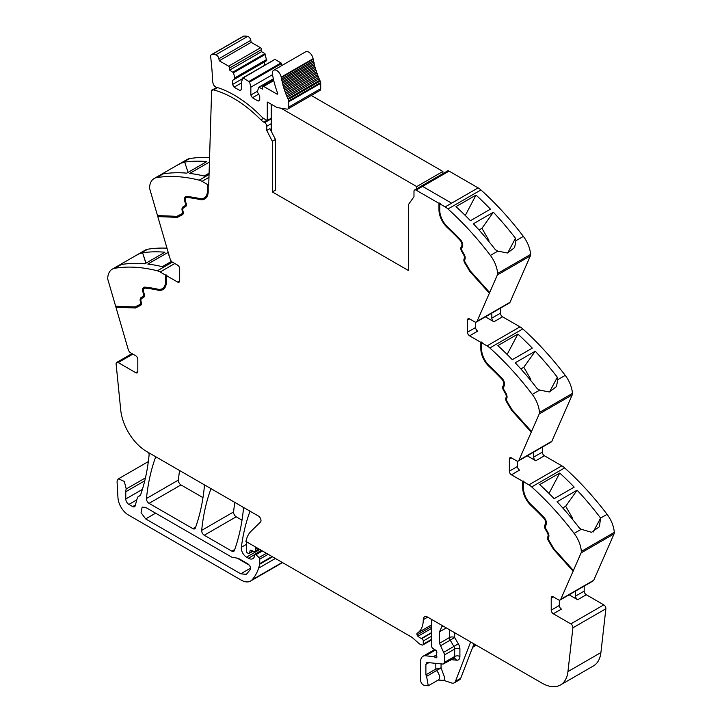 <?xml version="1.0" encoding="UTF-8"?>
<svg xmlns="http://www.w3.org/2000/svg" width="722" height="722" viewBox="0 0 722 722"><rect width="100%" height="100%" fill="white"/><g stroke="black" fill="none" stroke-linecap="round" stroke-linejoin="round"><path stroke-width="1.08" d="M439.752 203.794L445.149 206.907A14.801 8.547 60 0 1 447.965 208.983L480.933 189.949A14.801 8.547 60 0 0 478.117 187.873L451.629 203.171L478.117 187.873L449.057 171.096L422.56 186.393L451.629 203.171L422.56 186.393L449.057 171.096A2.96 1.706 60 0 0 447.577 170.952L414.608 189.985A2.96 1.706 60 0 1 416.089 190.13L438.967 203.342L440.276 203.496L439.752 203.794L439.752 210.219A15.541 8.971 -120 0 0 441.9 219.001A15.541 8.971 -120 0 0 447.505 226.825A200.554 115.791 -120 0 1 460.329 239.578A5.55 3.204 -120 0 1 462.378 246.861L461.773 248.007A2.96 1.706 -120 0 0 462.188 250.976L464.12 254.306A5.18 2.987 -120 0 1 464.968 259.234L464.778 259.73A2.96 1.706 -120 0 0 465.302 262.618L470.23 270.858L489.669 292.545L497.377 274.965L530.345 255.931L510.012 302.292A3.7 2.139 60 0 1 509.443 302.96L476.475 321.994A3.7 2.139 60 0 1 474.625 321.813L469.58 318.907A2.96 1.706 -120 0 0 468.1 318.763A2.96 1.706 -120 0 0 467.486 320.117L467.486 332.201A2.96 1.706 -120 0 0 469.58 335.82L477.693 331.145A2.96 1.706 -120 0 1 475.599 327.517L467.486 332.201M530.345 255.931A4.44 2.563 60 0 0 530.562 254.424A22.201 12.815 -120 0 0 523.378 236.392L515.941 240.688L515.454 238.242A222.015 128.182 -120 0 0 493.37 212.241L473.361 223.793A222.015 128.182 -120 0 1 495.436 249.794L497.846 251.139L490.409 255.426A222.015 128.182 -120 0 0 447.965 208.983M523.378 236.392A222.015 128.182 -120 0 0 523.333 236.338A222.015 128.182 -120 0 0 522.159 234.803A222.015 128.182 -120 0 0 517.791 229.235A222.015 128.182 -120 0 0 480.933 189.949M476.006 195.084A222.015 128.182 -120 0 1 490.446 209.154L470.428 220.715A222.015 128.182 -120 0 0 455.988 206.645L476.006 195.084L465.266 215.472M530.562 254.424L497.593 273.457A22.201 12.815 -120 0 0 490.409 255.426M515.941 240.688L514.587 247.61L507.494 252.989L497.846 251.139M497.593 273.457A4.44 2.563 60 0 1 497.377 274.965M476.475 321.994A3.7 2.139 60 0 0 477.043 321.326L489.669 292.545M500.454 308.15L500.454 313.167A2.96 1.706 60 0 0 502.548 316.796L519.984 326.858A14.801 8.547 60 0 1 522.8 328.925A222.015 128.182 -120 0 1 559.658 368.211A222.015 128.182 -120 0 1 564.026 373.788A222.015 128.182 -120 0 1 565.236 375.377L557.808 379.664L557.321 377.218A222.015 128.182 -120 0 0 535.237 351.217L515.219 362.778A222.015 128.182 -120 0 1 537.303 388.779L539.704 390.115L532.267 394.402A222.015 128.182 -120 0 0 489.832 347.959L522.8 328.925M485.383 316.85L493.92 321.777A2.96 1.706 60 0 1 491.826 318.149L491.826 313.131M480.834 342.318L481.357 342.02L481.357 348.446L480.834 348.744L480.834 342.318L469.58 335.82M489.832 347.959A14.801 8.547 60 0 0 487.016 345.892L481.619 342.769L482.143 342.472L481.357 342.02M517.864 334.069A222.015 128.182 -120 0 1 532.304 348.13L512.286 359.691A222.015 128.182 -120 0 0 497.855 345.621L517.864 334.069L507.133 354.457M565.236 375.377A22.201 12.815 -120 0 1 572.429 393.4L539.46 412.433A22.201 12.815 -120 0 0 532.267 394.402M557.808 379.664L556.454 386.586L549.361 391.965L539.704 390.115M539.46 412.433A4.44 2.563 60 0 1 539.235 413.941L572.203 394.907L551.879 441.268A3.7 2.139 60 0 1 551.301 441.945L518.333 460.979A3.7 2.139 60 0 1 516.483 460.789L511.447 457.883A2.96 1.706 -120 0 0 509.967 457.739A2.96 1.706 -120 0 0 509.353 459.093L509.353 471.177A2.96 1.706 -120 0 0 511.447 474.805L519.56 470.121A2.96 1.706 -120 0 1 517.466 466.493L509.353 471.177M572.429 393.4A4.44 2.563 60 0 1 572.203 394.907M518.333 460.979A3.7 2.139 60 0 0 518.91 460.302L539.235 413.941M542.321 447.126L542.321 452.143A2.96 1.706 60 0 0 544.415 455.772L561.842 465.834A14.801 8.547 60 0 1 564.658 467.901A222.015 128.182 -120 0 1 601.525 507.187A222.015 128.182 -120 0 1 605.893 512.764A222.015 128.182 -120 0 1 607.058 514.299A222.015 128.182 -120 0 1 607.103 514.353L600.587 518.035A222.015 128.182 -120 0 0 599.413 516.501A222.015 128.182 -120 0 0 577.104 490.193L557.086 501.754A222.015 128.182 -120 0 1 579.396 528.053L581.255 529.271L574.134 533.387A222.015 128.182 -120 0 0 531.69 486.935L564.658 467.901M527.25 455.826L535.778 460.753A2.96 1.706 60 0 1 533.684 457.125L533.684 452.107M522.701 481.294L523.224 480.996L523.224 487.422L522.701 487.72L522.701 481.294L511.447 474.805M531.69 486.935A14.801 8.547 60 0 0 528.874 484.868L523.486 481.754L524.01 481.448L523.224 480.996M559.731 473.045A222.015 128.182 -120 0 1 574.171 487.115L554.153 498.667A222.015 128.182 -120 0 0 539.713 484.597L559.731 473.045L548.991 493.433M607.103 514.353A22.201 12.815 -120 0 1 614.287 532.376L581.318 551.409A22.201 12.815 -120 0 0 574.134 533.387M600.605 518.107L599.368 526.78L591.526 532.294L581.255 529.271M581.318 551.409A4.44 2.563 60 0 1 581.102 552.917L614.07 533.883L593.746 580.244A3.7 2.139 60 0 1 593.168 580.921L560.2 599.955A3.7 2.139 60 0 1 558.35 599.765L553.314 596.859A2.96 1.706 -120 0 0 551.834 596.715A2.96 1.706 -120 0 0 551.22 598.069L551.22 610.153A2.96 1.706 -120 0 0 553.314 613.781L570.831 623.898A2.96 1.706 60 0 1 572.907 627.806L567.943 671.595A37.002 21.362 60 0 1 560.48 684.961A37.002 21.362 60 0 1 541.978 683.129L427.722 617.166A6.66 3.845 60 0 0 426.17 616.579A6.218 3.592 -120 0 0 424.563 616.832A6.218 3.592 -120 0 0 423.272 619.675A29.602 17.093 -120 0 1 417.298 633.131A2.031 1.173 -120 0 0 417.054 634.936A2.058 1.182 -120 0 0 417.957 636.272A11.904 6.868 -120 0 0 421.395 638.474L421.765 638.618A1.85 1.065 -120 0 1 423.272 640.983L423.272 644.123A1.85 1.065 -120 0 1 422.884 644.972A1.85 1.065 -120 0 1 422.307 645.026L421.359 644.773A7.446 4.305 -120 0 1 418.652 643.203L412.758 637.977A7.419 4.287 -120 0 0 411.405 636.994L245.94 541.464A40.703 23.501 -120 0 1 251.039 531.266L260.48 522.051A3.7 2.139 60 0 0 260.723 519.028A3.7 2.139 60 0 0 258.386 516.013L146.692 451.53A37.002 21.362 -120 0 1 120.727 410.006L116.125 364.087A2.96 1.706 60 0 1 116.72 362.426A2.96 1.706 60 0 1 118.2 362.57L135.718 372.687A2.96 1.706 -120 0 0 137.198 372.832A2.96 1.706 -120 0 0 137.812 371.478L137.812 359.394A2.96 1.706 -120 0 0 135.718 355.765L130.682 352.859A3.7 2.139 60 0 1 128.254 349.565L115.935 307.229L116.26 306.245M614.287 532.376A4.44 2.563 60 0 1 614.07 533.883M545.39 524.019L545.913 523.721A4.44 2.563 -120 0 0 544.28 517.9L543.756 518.197A4.44 2.563 -120 0 1 545.39 524.019L544.794 525.165A4.07 2.346 -120 0 0 545.363 529.253L547.285 532.583A4.07 2.346 -120 0 1 547.953 536.455L547.763 536.951A4.07 2.346 -120 0 0 548.485 540.913L553.512 549.316L573.106 571.165L581.102 552.917M573.106 571.165L560.777 599.278A3.7 2.139 60 0 1 560.2 599.955M569.116 594.802L577.645 599.729A2.96 1.706 60 0 1 575.551 596.101L575.551 591.092M584.188 586.102L584.188 591.119A2.96 1.706 60 0 0 586.282 594.747L603.8 604.865A2.96 1.706 60 0 1 605.875 608.772L600.912 652.562A37.002 21.362 60 0 1 593.448 665.928L560.48 684.961M472.63 647.354L475.879 645.486A3.7 2.139 -120 0 0 476.24 645.179M473.975 643.871L460.699 678.328A7.4 4.269 -120 0 1 459.481 679.826L454.246 682.85A7.4 4.269 -120 0 1 451.638 682.985L443.958 680.431L438.191 680.052A6.29 3.628 -120 0 0 439.481 677.498A6.29 3.628 -120 0 0 436.53 670.612L426.585 676.352L428.254 685.792L423.814 685.169A3.7 2.139 60 0 1 420.655 680.386L420.655 661.37A11.101 6.408 60 0 1 422.957 656.289A11.101 6.408 60 0 1 425.502 655.793L433.525 656.587A1.85 1.065 60 0 1 434.03 656.758L435.574 657.652A1.85 1.065 60 0 0 436.494 657.742A1.85 1.065 60 0 0 436.792 656.307A3.7 2.139 60 0 1 436.62 655.116L436.62 653.843A3.7 2.139 60 0 1 436.792 652.859A1.85 1.065 60 0 0 435.619 650.125L432.902 648.437A1.85 1.065 60 0 1 431.648 646.199L431.648 621.245A3.7 2.139 -120 0 0 431.124 619.133L431.124 619.133M255.38 546.915L255.38 546.915A2.22 1.282 -120 0 0 255.389 548.151A3.7 2.139 60 0 1 255.552 549.298L257.537 548.151M258.954 548.973L255.552 550.94L255.552 549.298M255.552 550.94A1.85 1.065 60 0 1 255.173 551.788A1.85 1.065 60 0 1 254.361 551.752L251.256 550.272A1.85 1.065 60 0 0 250.444 550.245A1.85 1.065 60 0 0 250.11 550.724L251.03 550.191M252.853 551.039L249.505 552.971L250.11 550.724M249.505 552.971A1.85 1.065 60 0 1 249.162 553.458A1.85 1.065 60 0 1 248.242 553.359L247.447 552.908A1.48 0.857 60 0 1 246.401 551.094L246.401 547.213A40.703 23.501 -120 0 1 246.798 541.951L246.798 541.951M250.164 511.266L250.164 511.266A3.7 2.139 -120 0 0 249.785 511.871A259.017 149.544 60 0 0 241.347 547.276L246.518 544.298M272.032 556.518L259.73 563.62L259.73 559.144A1.48 0.857 60 0 0 258.981 557.555L255.913 554.731A1.85 1.065 60 0 0 254.613 554.361A1.85 1.065 60 0 0 254.234 555.209L254.234 556.743A1.85 1.065 60 0 1 254.108 557.312A8.89 5.135 60 0 1 252.844 558.675A8.89 5.135 60 0 1 248.404 558.232L246.527 557.149A7.4 4.269 60 0 1 241.347 547.276M259.73 563.62A3.709 2.139 60 0 1 259.658 564.252A70.323 40.594 60 0 1 258.864 567.33A70.323 40.594 60 0 1 258.602 568.169L275.398 558.467M145.438 477.883L126.233 488.965L124.31 481.439L118.462 478.821L117.352 480.211A6.66 3.845 -120 0 0 117.09 482.233L117.957 497.675A14.801 8.547 -120 0 0 128.399 514.985L241.265 580.154A18.501 10.686 -120 0 0 250.516 581.075A18.501 10.686 -120 0 0 252.014 579.865A70.305 40.594 -120 0 0 258.602 568.169M250.516 581.075L282.437 562.646A18.501 10.686 -120 0 0 282.537 562.582M126.233 488.965A11.101 6.408 -120 0 0 125.781 491.736L125.781 498.974A4.44 2.563 -120 0 0 128.922 504.416L132.667 506.582A3.7 2.139 -120 0 0 134.518 506.763A3.7 2.139 -120 0 0 135.195 505.797L137.207 498.306A7.4 4.269 -120 0 1 138.561 496.375A7.4 4.269 -120 0 1 139.003 496.176A7.771 4.485 -120 0 0 139.472 495.96A7.771 4.485 -120 0 0 140.763 494.371A7.771 4.485 -120 0 0 140.808 494.245A259.017 149.544 60 0 0 149.093 455.05A3.7 2.139 -120 0 0 148.579 452.622L148.579 452.622M172.387 262.122L157.342 270.804A222.015 128.182 -120 0 0 114.897 268.241A22.201 12.815 -120 0 0 112.262 269.171A22.201 12.815 -120 0 0 107.713 277.979A4.44 2.563 60 0 0 107.93 279.739L115.637 306.218L135.077 306.976L140.005 304.422A2.96 1.706 -120 0 0 140.041 304.395A2.96 1.706 -120 0 0 140.528 302.148L140.339 301.426A5.18 2.987 -120 0 1 141.187 297.482L143.109 296.372A2.96 1.706 -120 0 0 143.534 293.881L142.929 292.049A5.55 3.204 -120 0 1 143.714 287.374A5.55 3.204 -120 0 1 144.978 287.13A200.554 115.791 -120 0 1 157.793 289.179A15.541 8.971 -120 0 0 162.333 288.638A15.541 8.971 -120 0 0 165.546 281.526L165.546 275.1L160.158 271.986L174.805 263.53M166.99 248.188A222.015 128.182 -120 0 0 147.866 249.207A22.201 12.815 -120 0 0 145.23 250.137L123.263 262.826L122.289 263.855L122.587 264.315A222.015 128.182 -120 0 1 144.896 263.783L164.914 252.222A222.015 128.182 -120 0 0 142.604 252.763L145.871 263.214M147.866 249.207L134.229 256.49M140.429 253.503L142.469 252.835M171.493 261.355L162.269 266.68A222.015 128.182 -120 0 0 147.829 264.081L167.847 252.519A222.015 128.182 -120 0 1 168.271 252.574M157.342 270.804A14.801 8.547 60 0 1 160.158 271.986M144.544 288.213A4.44 2.563 -120 0 1 144.788 288.033A4.44 2.563 -120 0 1 145.799 287.834A199.443 115.15 -120 0 1 158.551 289.874L158.028 290.172A16.651 9.612 -120 0 0 162.883 289.603A16.651 9.612 -120 0 0 166.331 281.977L166.331 275.551L166.854 275.253L165.546 275.1M166.331 275.551L177.585 282.049A2.96 1.706 -120 0 0 179.065 282.194A2.96 1.706 -120 0 0 179.679 280.84L179.679 268.755A2.96 1.706 -120 0 0 177.585 265.127L172.549 262.221A3.7 2.139 60 0 1 170.121 258.927L157.793 216.591L158.118 215.607M157.504 215.58L149.797 189.101A4.44 2.563 60 0 1 149.571 187.341A22.201 12.815 -120 0 1 154.129 178.533A22.201 12.815 -120 0 1 156.764 177.603A222.015 128.182 60 0 1 199.2 180.166A14.801 8.547 60 0 1 202.016 181.348L207.413 184.462L207.413 190.888A15.541 8.971 -120 0 1 204.191 197.999A15.541 8.971 -120 0 1 199.66 198.541A200.554 115.791 -120 0 0 186.836 196.492A5.55 3.204 -120 0 0 185.572 196.736A5.55 3.204 -120 0 0 184.796 201.411L185.392 203.243A2.96 1.706 -120 0 1 184.976 205.734L183.054 206.844A5.18 2.987 -120 0 0 182.206 210.788L182.395 211.51A2.96 1.706 -120 0 1 181.908 213.757A2.96 1.706 -120 0 1 181.863 213.784L176.935 216.338L157.504 215.58M209.579 157.586A222.015 128.182 60 0 0 195.31 157.856A222.015 128.182 60 0 0 190.942 158.389A222.015 128.182 60 0 0 189.769 158.569A222.015 128.182 60 0 1 189.769 158.569A22.201 12.815 -120 0 0 187.097 159.499L165.112 172.188L164.147 173.217L164.679 173.65A222.015 128.182 60 0 1 186.763 173.145L206.781 161.584A222.015 128.182 60 0 0 184.697 162.089L188.072 172.387M189.733 158.569L176.096 165.843M182.296 162.865L184.697 162.089M209.434 162.044L189.687 173.442A222.015 128.182 60 0 1 204.136 176.042L209.091 173.181M204.452 197.846A15.541 8.971 -120 0 0 204.714 197.702A15.541 8.971 -120 0 0 207.936 190.59L207.936 184.164L207.413 184.462M207.936 184.164L208.721 185.22L211.645 90.187L216.925 87.506M414.608 189.985A2.96 1.706 60 0 0 413.995 191.33L413.968 196.718L408.354 204.705L408.354 270.461L272.302 191.908L275.443 190.094L275.443 139.445L269.92 128.651L266.779 130.465L272.302 141.259L275.443 139.445M155.871 456.827L155.871 456.827A3.7 2.139 -120 0 0 155.492 457.432A259.017 149.544 60 0 0 146.467 498.505A3.7 2.139 60 0 0 149.066 503.36L180.987 484.922A3.7 2.139 60 0 1 178.388 480.076A259.017 149.544 60 0 1 179.579 470.518M149.066 503.36L192.864 528.639L195.707 527.006M180.987 484.922L202.981 497.629M203.83 484.516L203.83 484.516A3.7 2.139 -120 0 1 204.335 486.953A259.017 149.544 60 0 1 195.337 528.035A3.7 2.139 60 0 1 194.714 528.829A3.7 2.139 60 0 1 192.864 528.639M211.131 488.731L211.131 488.731A3.7 2.139 -120 0 0 210.752 489.336A259.017 149.544 60 0 0 201.673 530.372A3.7 2.139 60 0 0 204.272 535.228L231.879 551.166L234.722 549.523M204.272 535.228L236.193 516.799L242.014 520.165M242.872 507.061L242.872 507.061A3.7 2.139 -120 0 1 243.377 509.497A259.017 149.544 60 0 1 234.352 550.561A3.7 2.139 60 0 1 233.729 551.346A3.7 2.139 60 0 1 231.879 551.166M236.193 516.799A3.7 2.139 60 0 1 233.594 511.943A259.017 149.544 60 0 1 234.794 502.395M489.895 292.915L470.302 271.057L465.284 262.655A4.07 2.346 -120 0 1 464.562 258.693L464.751 258.196A4.07 2.346 -120 0 0 464.084 254.325L462.161 250.994A4.07 2.346 -120 0 1 461.584 246.906L462.188 245.769A4.44 2.563 -120 0 0 460.555 239.939A199.443 115.15 -120 0 0 447.802 227.259A16.651 9.612 -120 0 1 439.49 209.47L439.49 203.044M439.49 209.47L438.967 209.768L438.967 203.342M507.71 252.944L515.454 238.242M479.029 229.993L481.953 228.296L493.37 212.241M481.953 228.296L488.478 239.596A2.22 1.282 60 0 1 488.92 240.832L489.038 241.726M464.751 258.196L464.038 258.999A4.07 2.346 -120 0 0 464.76 262.961L469.778 271.364L470.302 271.057M469.778 271.364L489.372 293.222M475.599 322.156L475.599 327.517M481.619 342.769L481.619 349.195A15.541 8.971 -120 0 0 483.767 357.977A15.541 8.971 -120 0 0 489.372 365.801A200.554 115.791 -120 0 1 502.196 378.563A5.55 3.204 -120 0 1 504.236 385.837L503.64 386.983A2.96 1.706 -120 0 0 504.055 389.952L505.978 393.282A5.18 2.987 -120 0 1 506.835 398.21L506.636 398.706A2.96 1.706 -120 0 0 507.169 401.594L512.097 409.834L531.527 431.521M481.357 348.446A16.651 9.612 -120 0 0 489.66 366.235L489.137 366.532A199.443 115.15 -120 0 1 501.889 379.221A4.44 2.563 -120 0 1 503.532 385.043L502.927 386.189A4.07 2.346 -120 0 0 503.505 390.268L505.427 393.607A4.07 2.346 -120 0 1 506.095 397.479L505.905 397.975A4.07 2.346 -120 0 0 506.627 401.937L511.645 410.34L512.169 410.033L507.151 401.64A4.07 2.346 -120 0 1 506.429 397.669L505.905 397.975M503.532 385.043L504.055 384.745A4.44 2.563 -120 0 0 502.413 378.924A199.443 115.15 -120 0 0 489.66 366.235M504.055 384.745L503.451 385.882A4.07 2.346 -120 0 0 504.028 389.97L505.951 393.3L505.427 393.607M506.095 397.479L506.618 397.172A4.07 2.346 -120 0 0 505.951 393.3M506.618 397.172L506.429 397.669M531.762 431.891L512.169 410.033M520.887 368.969L523.82 367.272L535.237 351.217M523.82 367.272L530.345 378.581A2.22 1.282 60 0 1 530.778 379.808L530.905 380.702M549.577 391.929L557.321 377.218M511.645 410.34L531.239 432.198M517.466 461.141L517.466 466.493M523.486 481.754L523.486 488.18A15.541 8.971 -120 0 0 525.634 496.953A15.541 8.971 -120 0 0 531.239 504.777A200.554 115.791 -120 0 1 544.054 517.539A5.55 3.204 -120 0 1 546.103 524.813L545.498 525.959A2.96 1.706 -120 0 0 545.922 528.928L547.845 532.258A5.18 2.987 -120 0 1 548.693 537.186L548.503 537.682A2.96 1.706 -120 0 0 549.027 540.57L553.954 548.81L573.394 570.497M523.224 487.422A16.651 9.612 -120 0 0 531.527 505.21L531.004 505.508A199.443 115.15 -120 0 1 543.756 518.197M544.28 517.9A199.443 115.15 -120 0 0 531.527 505.21M545.913 523.721L545.318 524.858A4.07 2.346 -120 0 0 545.886 528.946L547.808 532.276L547.285 532.583M547.953 536.455L548.476 536.148A4.07 2.346 -120 0 0 547.808 532.276M548.476 536.148L548.287 536.645A4.07 2.346 -120 0 0 549.009 540.616L554.036 549.009L573.629 570.858M562.754 507.945L565.687 506.257L577.104 490.193M565.687 506.257L572.212 517.557A2.22 1.282 60 0 1 572.645 518.784L572.763 519.678M593.24 531.988L600.587 518.035M559.324 600.117L559.324 605.469A2.96 1.706 -120 0 0 561.418 609.097L553.314 613.781M426.585 676.352L425.89 674.817L425.89 664.393L427.505 662.534L443.109 664.078L444.725 662.218L444.725 654.782L439.49 643.302L439.49 631.822L441.792 626.741L443.425 626.236M426.657 662.697L427.505 662.534M451.313 659.664L456.674 660.197L454.418 658.022L443.109 664.078M454.246 682.85A7.4 4.269 -120 0 0 455.465 681.351L470.645 641.948M145.663 507.431L231.879 557.213L238.359 558.35L247.926 563.882C250.119 565.624 250.895 567.546 250.245 569.64L246.31 574.369L240.76 573.819L145.663 518.919L141.07 512.719L142.153 507.088L145.663 507.431M140.646 305.325L135.519 307.996L116.459 306.931M135.519 307.996L115.935 307.229M158.551 289.874A16.651 9.612 -120 0 0 163.145 289.441M166.069 274.802L166.069 281.228L165.546 281.526M162.585 288.484A15.541 8.971 -120 0 0 162.856 288.34A15.541 8.971 -120 0 0 166.069 281.228M143.985 287.248A5.55 3.204 -120 0 0 143.606 287.654A5.55 3.204 -120 0 0 143.452 291.742L144.057 293.583L143.534 293.881M140.077 304.377L140.528 304.115A2.96 1.706 -120 0 0 140.564 304.097A2.96 1.706 -120 0 0 141.052 301.841L140.862 301.128A5.18 2.987 -120 0 1 141.711 297.175L143.633 296.065A2.96 1.706 -120 0 0 144.057 293.583M140.772 305.244L136.043 307.689M145.997 263.142L142.604 252.763M171.331 261.454L171.123 260.913M169.453 256.635L167.847 252.519M182.513 214.687L177.386 217.358L158.317 216.293M177.386 217.358L157.793 216.591M185.852 196.61A5.55 3.204 -120 0 0 185.473 197.016A5.55 3.204 -120 0 0 185.319 201.104L185.915 202.945L185.392 203.243M181.944 213.739L182.386 213.477A2.96 1.706 -120 0 0 182.431 213.459A2.96 1.706 -120 0 0 182.919 211.203L182.729 210.49A5.18 2.987 -120 0 1 183.578 206.537L185.5 205.427A2.96 1.706 -120 0 0 185.915 202.945M182.639 214.605L177.91 217.051M205.003 198.803A16.651 9.612 -120 0 1 200.418 199.236A199.443 115.15 -120 0 0 187.666 197.196A4.44 2.563 -120 0 0 186.655 197.395A4.44 2.563 -120 0 0 186.402 197.575M200.418 199.236L199.895 199.534A16.651 9.612 -120 0 0 204.75 198.965A16.651 9.612 -120 0 0 208.198 191.339L208.198 184.913M272.302 141.259L272.302 191.908M438.967 209.768A16.651 9.612 -120 0 0 447.279 227.556A199.443 115.15 -120 0 1 460.031 240.245A4.44 2.563 -120 0 1 461.665 246.067L461.06 247.213A4.07 2.346 -120 0 0 461.638 251.292L463.56 254.622A4.07 2.346 -120 0 1 464.228 258.503M211.645 90.187L212.169 90.512A2.96 1.706 60 0 1 212.629 89.988A2.96 1.706 60 0 1 213.559 89.898L217.557 87.597M199.895 199.534A199.443 115.15 -120 0 0 187.142 197.503A4.44 2.563 -120 0 0 186.132 197.702A4.44 2.563 -120 0 0 185.5 201.438L186.105 203.27A4.07 2.346 -120 0 1 185.536 206.691L183.605 207.801A4.07 2.346 -120 0 0 182.937 210.905L183.126 211.627A4.07 2.346 -120 0 1 182.458 214.723A4.07 2.346 -120 0 1 182.404 214.75M158.028 290.172A199.443 115.15 -120 0 0 145.275 288.141A4.44 2.563 -120 0 0 144.265 288.34A4.44 2.563 -120 0 0 143.642 292.076L144.238 293.908A4.07 2.346 -120 0 1 143.669 297.329L141.747 298.439A4.07 2.346 -120 0 0 141.079 301.543L141.268 302.265A4.07 2.346 -120 0 1 140.6 305.361A4.07 2.346 -120 0 1 140.546 305.388M553.512 549.316L554.036 549.009M522.701 487.72A16.651 9.612 -120 0 0 531.004 505.508M480.834 348.744A16.651 9.612 -120 0 0 489.137 366.532M435.835 663.356L435.835 669.077A1.48 0.857 -120 0 0 436.53 670.612L441.061 667.904L435.835 669.077L425.89 674.817M236.942 558.016L249.352 565.182M143.633 296.065L143.109 296.372M141.711 297.175L141.187 297.482L141.711 297.175M185.5 205.427L184.976 205.734M183.578 206.537L183.054 206.844L183.578 206.537M266.779 130.465L266.761 126.26A2.96 1.706 60 0 1 266.761 126.26L271.255 123.661M263.611 118.381L260.949 119.915A11.101 6.408 -120 0 0 263.729 122.108L264.667 122.65A2.96 1.706 60 0 1 266.761 126.251M260.949 119.915A108.787 62.805 -120 0 0 213.559 89.898M252.42 97.75L250.85 95.033L250.85 87.181L249.604 82.046L243.17 77.913L241.428 81.739L241.428 89.591L239.857 90.503L234.099 87.181L232.529 84.456L232.529 80.377L234.758 79.095L234.758 77.886L233.513 72.751L229.65 70.106L229.65 67.994A1.48 0.857 -120 0 0 228.603 66.18L219.253 60.774L218.883 58.744A3.511 2.022 -120 0 0 215.716 54.827A29.412 16.976 -120 0 0 211.916 54.529A3.511 2.022 -120 0 0 211.365 54.691A3.511 2.022 -120 0 0 210.662 56.731A281.409 162.477 -120 0 1 212.602 80.855A6.299 3.637 -120 0 0 212.855 82.489A6.299 3.637 -120 0 0 212.927 82.732A3.7 2.139 -120 0 0 216.14 87.154A108.787 62.814 -120 0 1 219.064 88.093A108.787 62.805 -120 0 1 261.472 116.594A11.101 6.408 -120 0 0 264.252 118.787L267.284 120.529L267.284 102.1A1.11 0.641 -120 0 1 267.718 102.199L276.553 107.298A3.511 2.022 -120 0 0 277.401 107.614L286.887 109.112A4.07 2.346 -120 0 0 287.943 108.941A4.07 2.346 -120 0 0 288.782 107.082L288.782 101.748A4.07 2.346 -120 0 0 288.719 100.999A4.079 2.356 -120 0 0 288.231 99.474A58.834 33.97 -120 0 1 287.87 98.679A1.11 0.641 -120 0 0 287.212 97.19A58.834 33.97 -120 0 1 286.661 95.891A1.11 0.641 -120 0 0 286.056 94.392A58.834 33.97 -120 0 1 285.551 93.084A1.11 0.641 -120 0 0 284.991 91.586A58.834 33.97 -120 0 1 284.531 90.268A1.11 0.641 -120 0 0 284.035 88.77A58.834 33.97 -120 0 1 283.629 87.461A1.11 0.641 -120 0 0 283.177 85.963A58.834 33.97 -120 0 1 282.816 84.654A1.11 0.641 -120 0 0 282.428 83.165A58.834 33.97 -120 0 1 282.122 81.875A1.11 0.641 -120 0 0 281.788 80.395A58.834 33.97 -120 0 1 281.526 79.113A1.11 0.641 -120 0 0 281.255 77.651A58.834 33.97 -120 0 1 281.174 77.146A6.29 3.628 -120 0 0 278.087 71.514A6.29 3.628 -120 0 0 273.674 70.26A6.29 3.628 -120 0 0 272.474 74.276A71.415 41.226 -120 0 0 277.6 93.12A1.11 0.641 -120 0 1 277.465 94.122A1.11 0.641 -120 0 1 276.914 94.068L263.665 86.423A1.48 0.857 -120 0 0 262.925 86.351A1.48 0.857 -120 0 0 262.618 87.028L262.618 89.14L258.891 87.163L257.519 91.026L257.519 92.236L259.74 96.089L259.74 100.168L258.169 101.071L252.42 97.75L258.629 94.167M229.65 70.106L261.572 51.677L261.572 49.565A1.48 0.857 -120 0 0 260.525 47.751L251.166 42.345L250.805 40.315A3.511 2.022 -120 0 0 247.637 36.398A29.412 16.976 -120 0 0 243.837 36.1A3.511 2.022 -120 0 0 243.287 36.262L211.365 54.691M261.572 51.677L264.938 53.618L233.016 72.047M234.758 79.095L266.68 60.666L264.938 53.618M264.451 65.368L264.451 61.948L232.529 80.377M243.17 77.913L274.595 59.61M275.091 59.484L281.029 62.913L249.108 81.342M249.604 82.046L281.526 63.617L281.029 62.913M281.526 63.617L281.977 65.467M287.943 108.941L319.864 90.512A4.07 2.346 -120 0 0 320.703 88.653L320.703 83.319A4.07 2.346 -120 0 0 320.64 82.57A4.079 2.356 -120 0 0 320.153 81.035A58.834 33.97 -120 0 1 319.792 80.25A1.11 0.641 -120 0 0 319.133 78.761A58.834 33.97 -120 0 1 318.582 77.462A1.11 0.641 -120 0 0 317.978 75.963A58.834 33.97 -120 0 1 317.472 74.655A1.11 0.641 -120 0 0 316.913 73.157A58.834 33.97 -120 0 1 316.453 71.839A1.11 0.641 -120 0 0 315.956 70.341A58.834 33.97 -120 0 1 315.541 69.032A1.11 0.641 -120 0 0 315.099 67.534A58.834 33.97 -120 0 1 314.738 66.225A1.11 0.641 -120 0 0 314.35 64.736A58.834 33.97 -120 0 1 314.043 63.446A1.11 0.641 -120 0 0 313.709 61.966A58.834 33.97 -120 0 1 313.447 60.684A1.11 0.641 -120 0 0 313.177 59.222A58.834 33.97 -120 0 1 313.095 58.717A6.29 3.628 -120 0 0 310.009 53.085A6.29 3.628 -120 0 0 305.596 51.831L273.674 70.26M319.792 80.25L287.87 98.679M319.133 78.761L287.212 97.19M318.582 77.462L286.661 95.891M317.978 75.963L286.056 94.392M317.472 74.655L285.551 93.084M316.913 73.157L284.991 91.586M316.453 71.839L284.531 90.268M315.956 70.341L284.035 88.77M315.541 69.032L283.629 87.461M315.099 67.534L283.177 85.963M314.738 66.225L282.816 84.654M314.35 64.736L282.428 83.165M314.043 63.446L282.122 81.875M313.709 61.966L281.788 80.395M313.447 60.684L281.526 79.113M313.177 59.222L281.255 77.651M250.85 95.033L257.519 91.18M250.85 87.181L272.537 74.655M234.099 87.181L241.428 82.949M232.529 84.456L242.439 78.743M234.758 77.886L266.68 59.457M219.253 60.774L251.166 42.345M267.284 120.529L271.255 118.237M416.729 188.758L416.729 186.574L442.893 171.466L311.272 95.475M442.893 171.466L442.893 173.65M416.729 186.574L280.93 108.174M271.255 104.239L271.255 131.269M454.67 632.725L454.67 637.562A3.7 2.139 0 0 0 449.436 637.562L439.49 643.302M445.149 206.907L451.629 203.171M477.043 321.326L510.012 302.292M491.826 318.149L500.454 313.167M493.92 321.777L502.548 316.796M487.016 345.892L519.984 326.858M518.91 460.302L551.879 441.268M533.684 457.125L542.321 452.143M535.778 460.753L544.415 455.772M528.874 484.868L561.842 465.834M560.777 599.278L593.746 580.244M575.551 596.101L584.188 591.119M577.645 599.729L586.282 594.747M570.831 623.898L603.8 604.865M572.907 627.806L605.875 608.772M567.943 671.595L600.912 652.562M473.253 645.748L475.238 644.602M425.502 655.793L435.474 650.035M436.62 654.8L433.525 656.587M434.03 656.758L436.62 655.26M436.882 656.894L435.574 657.652M427.668 617.139L423.272 619.675M431.648 624.846L417.298 633.131M431.648 626.506L417.054 634.936M431.648 628.366L417.957 636.272M431.648 632.553L421.395 638.474M431.648 632.914L421.765 638.618M431.648 636.145L423.272 640.983M431.648 639.286L423.272 644.123M256.463 547.538L255.389 548.151M250.498 511.465L249.785 511.871M246.527 557.149L259.821 549.478M254.279 554.839L248.404 558.232M255.913 554.731L262.42 550.976M258.981 557.555L266.391 553.269M259.73 559.144L268.142 554.279M259.658 564.252L272.546 556.815M282.239 562.42L252.014 579.865M144.752 480.789L125.781 491.736M125.781 498.974L142.387 489.39M136.783 499.877L128.922 504.416M132.667 506.582L135.411 504.994M139.897 495.662L139.003 496.176M118.2 362.57L132.857 354.114M137.812 371.478L135.718 372.687M122.334 263.954L114.897 268.241M179.679 280.84L177.585 282.049M164.192 173.316L156.764 177.603M199.2 180.166L209.055 174.48M202.016 181.348L208.965 177.332M416.089 190.13L422.56 186.393M146.467 498.505L178.388 480.076M156.205 457.017L155.492 457.432M211.456 488.92L210.752 489.336M201.673 530.372L233.594 511.943M469.58 318.907L467.486 320.117M511.447 457.883L509.353 459.093M570.488 568.259L571.012 567.952M553.314 596.859L551.22 598.069M559.324 605.469L551.22 610.153M446.295 627.896L439.49 631.822M460.699 678.328L455.465 681.351M456.674 660.197A7.4 4.269 -120 0 0 459.905 656.478L459.905 649.042A7.4 4.269 -120 0 0 458.335 643.816L454.67 637.562L440.276 645.91M441.061 663.87L441.061 667.904L444.716 677.696L443.958 680.431M207.936 190.59L207.413 190.888M447.802 227.259L447.279 227.556M460.555 239.939L460.031 240.245M462.188 245.769L461.665 246.067M461.584 246.906L461.06 247.213M462.161 250.994L461.638 251.292M464.084 254.325L463.56 254.622M464.562 258.693L464.038 258.999M465.284 262.655L464.76 262.961M187.666 197.196L187.142 197.503M145.799 287.834L145.275 288.141M548.485 540.913L549.009 540.616M548.287 536.645L547.763 536.951M545.363 529.253L545.886 528.946M545.318 524.858L544.794 525.165M506.627 401.937L507.151 401.64M503.505 390.268L504.028 389.97M503.451 385.882L502.927 386.189M502.413 378.924L501.889 379.221M487.675 240.065L488.478 239.596M529.542 379.041L530.345 378.581M571.4 518.017L572.212 517.557M449.436 629.701L449.436 637.562A3.7 2.139 -120 0 0 449.644 638.853A3.7 2.139 -120 0 0 450.221 640.17L453.885 646.434L443.94 652.174M459.905 649.042A3.7 2.139 -0 0 0 454.67 649.042L444.725 654.782M453.903 658.175A3.7 2.139 -120 0 0 454.67 656.478L454.67 649.042A3.7 2.139 -120 0 0 453.885 646.434L458.335 643.816M459.905 656.478A3.7 2.139 0 0 0 454.67 656.478L444.725 662.218M428.877 662.67L425.89 664.393M155.609 513.18L145.663 518.919M250.534 568.169L240.76 573.819M143.452 291.742L142.929 292.049M140.862 301.128L140.339 301.426M141.052 301.841L140.528 302.148M185.319 201.104L184.796 201.411M182.729 210.49L182.206 210.788M182.919 211.203L182.395 211.51M266.869 120.294L263.729 122.108M271.255 118.841L264.667 122.65M320.703 88.653L288.782 107.082M288.782 101.748L320.703 83.319M320.64 82.57L288.719 100.999M320.153 81.035L288.231 99.474M313.095 58.717L281.174 77.146M277.699 93.616L276.914 94.068M263.665 86.423L273.755 80.593M259.261 87.2L273.403 79.032M233.513 72.751L265.434 54.321M229.65 67.994L261.572 49.565M260.525 47.751L228.603 66.18M218.883 58.744L250.805 40.315M247.637 36.398L215.716 54.827M243.837 36.1L211.916 54.529M422.957 656.289L434.662 649.529M431.648 639.918L422.884 644.972M255.173 551.788L259.496 549.289M249.162 553.458L253.124 551.166M254.613 554.361L261.445 550.417M148.335 461.575L118.462 478.821M140.05 495.518L138.561 496.375M116.72 362.426L131.991 353.609M123.263 262.826L112.262 269.171M165.112 172.188L154.129 178.533M438.191 680.052L428.345 685.738M212.629 89.988L217.051 87.434M186.655 197.395L186.132 197.702M144.788 288.033L144.265 288.34M162.856 288.34L162.333 288.638M140.564 304.097L140.041 304.395M204.714 197.702L204.191 197.999M182.431 213.459L181.908 213.757M273.656 80.151L262.925 86.351M273.349 78.815L258.891 87.163M274.721 59.448L242.8 77.877"/></g></svg>

